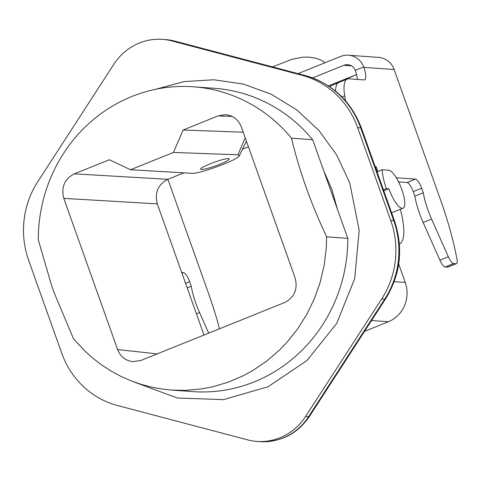 <?xml version="1.0" encoding="UTF-8"?>
<svg xmlns="http://www.w3.org/2000/svg" width="481" height="481" viewBox="0 0 481 481"><rect width="100%" height="100%" fill="white"/><g stroke="black" fill="none" stroke-linecap="round" stroke-linejoin="round"><path stroke-width="0.72" d="M357.678 127.651L390.758 220.538A85.528 81.061 -85.9 0 1 381.661 298.99L305.585 416.444A57.017 54.04 94.1 0 1 256.902 441.414A57.017 54.04 94.1 0 1 247.517 439.844L117.376 405.483A85.528 81.061 -85.9 0 1 61.706 353.132L28.632 260.245A85.528 81.061 -85.9 0 1 37.722 181.794L113.799 64.334A57.017 54.04 94.1 0 1 162.488 39.37A57.017 54.04 94.1 0 1 171.873 40.933L302.014 75.295A85.528 81.061 -85.9 0 1 357.678 127.651L360.702 127.868L393.777 220.755L390.758 220.538M347.793 238.348A152.044 144.102 94.1 0 1 192.653 391.6L171.483 390.061L184.812 390.38L201.214 388.973L212.043 386.946L227.892 382.311L243.103 375.829L252.874 370.49L266.763 361.051L279.491 350.06L287.277 341.943L297.877 328.589L306.974 314.051L314.412 298.617L320.16 282.371L324.14 265.488L326.268 248.298L326.647 236.814L347.793 238.348L312.668 139.706L291.504 138.173A152.044 144.102 -85.9 0 0 193.428 86.79A152.044 144.102 -85.9 0 0 38.288 239.881L51.563 285.425L54.251 292.965L51.563 285.425M312.668 139.706A152.044 144.102 -85.9 0 0 214.592 88.324L193.428 86.79M171.483 390.061L163.041 389.189L152.236 387.283L141.588 384.505L131.199 380.892L121.152 376.479L111.46 371.272L102.134 365.277L93.254 358.531L84.903 351.1L73.497 338.804L54.251 292.965M326.647 236.814C310.96 203.649 299.248 170.773 291.504 138.173M157.197 353.896L117.617 349.555C120.406 356.535 125.367 360.57 132.485 361.652L140.807 360.497L284.59 302.561C294.432 297.366 297.955 289.183 295.142 278.018L241.312 126.84C238.269 119.378 232.9 115.314 225.204 114.652L218.121 115.897L183.105 130.008L243.224 132.203M386.345 188.612A28.511 8.249 68.1 0 1 382.293 169.739L388.618 170.196A20.43 5.91 -111.9 0 1 401.419 188.396A20.43 5.91 -111.9 0 1 403.048 208.219A20.43 5.91 -111.9 0 1 402.206 208.345A20.43 5.91 -111.9 0 1 388.913 188.799L386.345 188.612L383.411 189.791M388.913 188.799L383.79 190.861M228.409 158.622C223.809 158.087 199.14 167.466 200.601 169.198L201.413 169.504C205.128 169.312 211.231 167.574 219.703 164.292C225.956 161.706 229.13 159.92 229.221 158.922L228.409 158.622M173.455 152.441L130.549 169.733L191.907 173.328C199.032 174.284 238.426 159.698 239.304 155.778L237.909 154.792L173.455 152.441L183.105 130.008M203.992 335.035L157.281 203.866C154.473 192.701 157.99 184.518 167.839 179.323L183.88 172.859M242.478 149.248L248.436 146.843M398.683 264.045L405.242 282.479A30.411 28.818 -85.9 0 1 388.353 321.747L364.55 331.337M382.293 169.739L377.026 171.861M130.549 169.733L109.355 159.728L74.339 173.839C64.49 179.034 60.973 187.211 63.781 198.376L117.617 349.555M394.131 69.559L363.901 67.37L363.738 66.925A19.006 18.013 -85.9 0 0 348.4 55.213L378.631 57.401A19.006 18.013 -85.9 0 1 394.131 69.559L440.566 199.964A142.544 41.24 -111.9 0 1 456.95 259.025A9.506 2.748 -111.9 0 1 456.385 263.678A9.506 2.748 -111.9 0 1 455.994 263.738L453.595 263.564A9.506 2.748 -111.9 0 1 448.334 256.776L439.899 260.179L423.136 222.462A38.011 10.997 -111.9 0 1 414.844 196.176L413.221 191.624A9.506 2.748 -111.9 0 0 407.04 182.533L398.575 181.92M363.901 67.37A14.256 4.125 -111.9 0 1 364.538 79.816A14.256 4.125 -111.9 0 1 363.949 79.9L348.857 78.806A38.011 10.997 -111.9 0 0 347.288 79.034A38.011 10.997 -111.9 0 0 344.703 95.791L345.508 100.757M400.348 209.307A52.267 15.121 -111.9 0 1 399.41 244.005M396.254 177.742L415.476 179.13A9.506 2.748 -111.9 0 1 421.663 188.221L413.221 191.624M448.334 256.776L431.571 219.059A38.011 10.997 -111.9 0 1 423.28 192.779L421.663 188.221M423.28 192.779L414.844 196.176M456.385 263.678L447.949 267.081A9.506 2.748 -111.9 0 1 447.558 267.135L445.159 266.961A9.506 2.748 -111.9 0 1 439.899 260.179M363.738 66.925L355.297 70.328A9.506 9.007 -85.9 0 0 347.715 64.688A9.506 9.007 -85.9 0 0 343.867 65.296L312.632 77.886M355.297 70.328L355.459 70.767A14.256 4.125 -111.9 0 1 357.323 79.425M356.577 74.549L328.463 85.877M167.893 179.299L208.544 293.458A142.544 41.24 -111.9 0 1 219.528 328.776M348.4 55.213A19.006 18.013 -85.9 0 0 340.71 56.427L298.004 73.635M325.036 62.74L321.416 60.287L315.464 58.087L308.201 57.077L302.2 57.245L291.6 59.422L272.541 66.913M208.7 333.141L199.549 312.56A38.011 10.997 -111.9 0 1 191.264 286.273L189.64 281.716A9.506 2.748 -111.9 0 0 183.459 272.631L181.722 272.505M191.264 286.273L187.205 287.909M329.509 86.574L355.116 75.138M377.868 171.519L376.178 166.781L375.192 166.709M335.57 91.095A38.011 10.997 -111.9 0 1 338.846 82.437L347.288 79.034M376.178 166.781L375.336 167.117M162.488 39.37L165.506 39.586A57.017 54.04 94.1 0 1 174.898 41.156L171.873 40.933M165.506 39.586L175.156 41.198A14.256 4.473 104.8 0 0 174.898 41.156L305.032 75.517L302.014 75.295M360.702 127.868A85.528 81.061 -85.9 0 0 305.032 75.517A14.256 4.473 -75.2 0 1 305.297 75.559C332.353 83.538 351.082 101.076 361.478 128.186A14.256 1.912 160.4 0 0 360.702 127.868M245.214 137.806L237.909 154.792M388.353 321.747L371.554 320.526M405.242 282.479L394.161 281.674M232.161 116.414L218.121 115.897M167.839 179.323L74.339 173.839M344.703 95.791L341.937 96.903M415.476 179.13L407.04 182.533M431.571 219.059L423.136 222.462M453.595 263.564L445.159 266.961M455.994 263.738L447.558 267.135M351.431 65.843L343.867 65.296M183.459 272.631L181.98 273.226M189.64 281.716L185.588 283.351M199.549 312.56L196.434 313.81M361.478 128.186L394.552 221.074A14.256 1.912 160.4 0 0 393.777 220.755A85.528 81.061 -85.9 0 1 384.686 299.206L308.61 416.666A57.017 54.04 94.1 0 1 259.926 441.63C280.778 442.376 297.282 433.982 309.433 416.438A14.256 2.279 -147.1 0 1 308.61 416.666L305.585 416.444M309.433 416.438L385.509 298.978A14.256 2.279 -147.1 0 1 384.686 299.206L381.661 298.99M157.281 203.866L63.781 198.376M239.304 155.778L246.41 141.161M403.048 208.219L391.612 212.824M175.156 41.198L305.297 75.559M155.381 89.364L184.169 81.578L213.817 79.78L243.194 84.037L271.182 94.192L296.729 109.848L318.861 130.411L336.76 155.092L349.759 182.96L359.175 230.291L354.719 278.517L336.802 323.268L307.016 360.479L268.049 386.754L223.443 399.657L177.285 397.991L133.826 381.896M337.343 209.013L331.854 189.34L323.719 170.737M256.902 441.414L259.926 441.63M385.509 298.978C400.547 274.453 403.559 248.485 394.552 221.074"/></g></svg>
